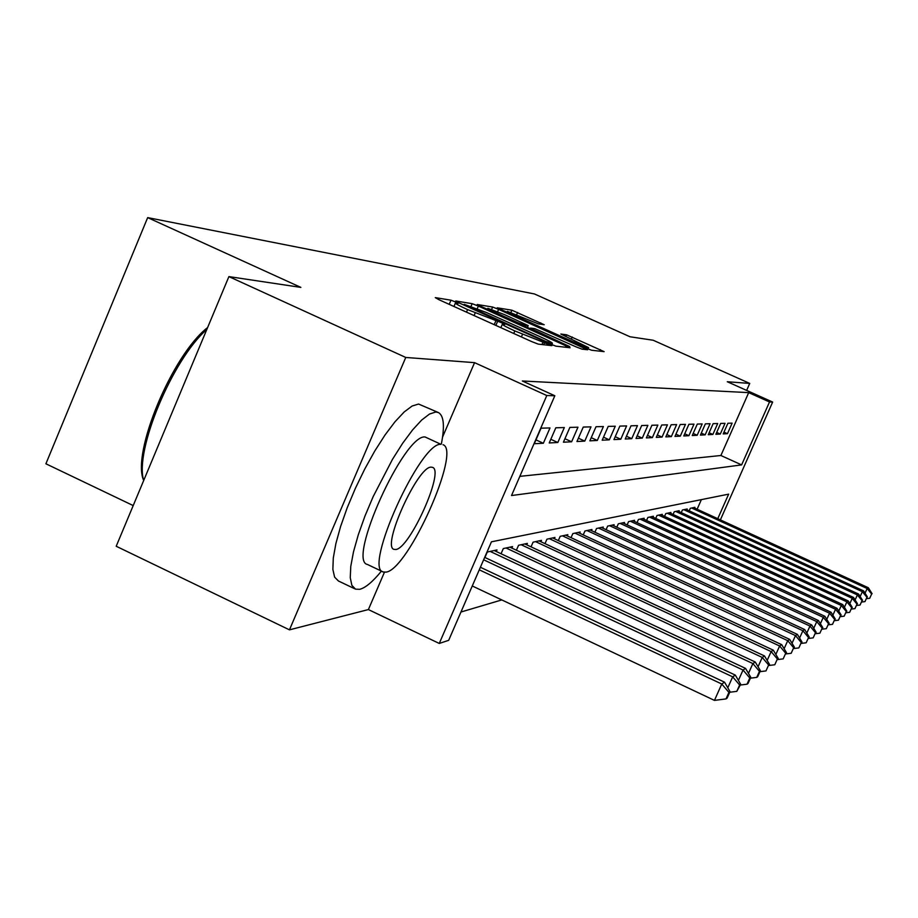 <?xml version="1.0" encoding="UTF-8"?>
<svg xmlns="http://www.w3.org/2000/svg" width="918" height="918" viewBox="0 0 918 918"><rect width="100%" height="100%" fill="white"/><g stroke="black" fill="none" stroke-linecap="round" stroke-linejoin="round"><path stroke-width="1.38" d="M455.5 301.942L450.99 300.197L435.281 297.616L438.884 299.681L531.763 341.622L538.258 344.124L551.856 345.661L514.837 330.939C506.541 327.141 502.375 324.892 502.341 324.203L504.82 324.433L502.123 322.975L467.572 309.596C459.448 305.878 455.397 303.697 455.42 303.043L458.128 303.365L455.5 301.942M544.202 324.743L511.865 310.192L497.223 307.817L585.764 347.968L591.594 350.24L604.136 351.651L566.544 334.795L560.818 334.037L588.599 347.612L572.74 341.599L516.949 316.481L507.333 311.386L538.384 323.882L544.202 324.743M519.84 476.35L720.894 455.5L748.698 392.629L769.525 401.969L772.646 402.05L720.378 519.886M228.903 276.605L405.756 357.458L289.457 629.851L116.207 546.256L228.903 276.605L300.863 287.391L147.672 217.612L534.471 293.967L630.023 336.768L653.191 340.245L749.731 383.426L727.285 381.739L772.646 402.05M442.556 437.094L474.56 362.656L405.756 357.458M474.56 362.656L546.795 395.532L554.828 395.761L511.521 495.536L741.618 464.898L769.525 401.969M748.698 392.629L522.331 380.981L554.828 395.761M478.381 306.084L472.173 303.674L455.764 300.989L459.31 302.997L549.584 343.722L555.86 346.143L570.089 347.75L478.381 306.084L477.303 308.574M477.234 304.512L492.633 307.037L498.612 309.366L587.646 349.758L581.943 349.127L575.988 346.82L534.804 328.644L530.57 328.082L534.333 330.09L569.722 346.579L477.165 304.661M746.644 390.402L749.731 383.426M549.997 427.937L541.046 428.178L534.299 443.727L543.341 443.256L549.997 427.937M564.329 427.559L555.815 427.788L549.216 442.958L557.823 442.51L564.329 427.559M577.973 427.203L569.871 427.409L563.423 442.212L571.616 441.787L577.973 427.203M590.985 426.859L583.251 427.065L576.952 441.512L584.766 441.11L590.985 426.859M603.401 426.537L596.023 426.721L589.861 440.847L597.32 440.456L603.401 426.537M615.267 426.216L608.209 426.4L602.185 440.204L609.311 439.837L615.267 426.216M626.604 425.918L619.857 426.101L613.958 439.596L620.775 439.24L626.604 425.918M637.471 425.631L631.01 425.803L625.227 439.011L631.756 438.666L637.471 425.631M647.867 425.355L641.682 425.527L636.013 438.448L642.279 438.115L647.867 425.355M657.85 425.091L651.906 425.252L646.364 437.909L652.365 437.599L657.85 425.091M667.432 424.839L661.729 425L656.278 437.393L662.05 437.094L667.432 424.839M676.623 424.598L671.15 424.747L665.814 436.899L671.345 436.612L676.623 424.598M685.471 424.368L680.204 424.506L674.971 436.417L680.295 436.142L685.471 424.368M693.985 424.15L688.913 424.277L683.772 435.958L688.902 435.694L693.985 424.15M702.178 423.932L697.301 424.059L692.252 435.522L697.187 435.27L702.178 423.932M710.073 423.726L705.38 423.841L700.411 435.098L705.162 434.857L710.073 423.726M717.692 423.519L713.16 423.646L708.283 434.696L712.861 434.455L717.692 423.519M725.036 423.324L720.664 423.439L715.868 434.294L720.286 434.065L725.036 423.324M723.189 433.916L727.458 433.698L732.128 423.141L727.905 423.255L723.189 433.916M460.962 612.019L501.802 599.924M697.129 509.226L701.363 499.633M484.922 557.478L487.286 552.028L496.994 549.928L496.305 551.523M501.056 553.749L503.305 548.574L512.542 546.589L511.888 548.092M516.409 550.215L518.555 545.292L527.357 543.399L526.725 544.833M531.04 546.853L533.083 542.159L541.482 540.346L540.886 541.723M544.994 543.64L546.944 539.176L554.965 537.443L554.392 538.763M558.316 540.587L560.187 536.319L567.84 534.678L567.29 535.928M571.053 537.673L572.832 533.599L580.165 532.015L579.637 533.22M583.24 534.884L584.95 530.994L591.961 529.479L591.456 530.627M594.91 532.222L596.539 528.493L603.275 527.047L602.793 528.137M606.098 529.675L607.659 526.094L614.119 524.706L613.649 525.762M616.827 527.23L618.33 523.799L624.527 522.468L624.079 523.478M627.132 524.889L628.578 521.596L634.533 520.311L634.109 521.286M637.035 522.629L638.423 519.473L644.149 518.245L643.736 519.175M646.559 520.472L647.901 517.431L653.409 516.249L653.008 517.144M655.727 518.395L657.013 515.468L662.326 514.332L661.947 515.193M664.552 516.398L665.791 513.575L670.909 512.474L670.542 513.311M673.066 514.47L674.26 511.751L679.194 510.695L678.838 511.498M681.271 512.611L682.43 509.995L687.192 508.974L686.848 509.742M689.188 510.821L690.313 508.297L694.903 507.31L694.582 508.056M147.672 217.612L45.9 463.785L133.213 505.577M717.761 518.693L728.651 494.148L491.44 541.804L448.673 640.328L439.263 643.449L546.795 395.532M289.457 629.851L368.393 609.563L439.263 643.449M720.894 455.5L741.618 464.898M543.341 443.256L535.963 439.871M557.823 442.51L550.811 439.286M571.616 441.787L564.937 438.735M584.766 441.11L578.397 438.196M597.32 440.456L591.238 437.679M609.311 439.837L603.505 437.186M620.775 439.24L615.221 436.704M631.756 438.666L626.432 436.245M642.279 438.115L637.172 435.798M652.365 437.599L647.477 435.373M662.05 437.094L657.345 434.96M671.345 436.612L666.835 434.558M680.295 436.142L675.958 434.18M688.902 435.694L684.725 433.801M697.187 435.27L693.159 433.445M705.162 434.857L701.295 433.101M712.861 434.455L709.132 432.768M720.286 434.065L716.683 432.435M727.458 433.698L723.981 432.126M368.393 609.563L384.435 572.247M464.267 304.374L545.774 341.427L552.395 343.298C552.28 342.586 548.126 340.36 539.922 336.619L486.494 312.522L464.267 304.374M504.51 314.622L487.825 308.31L497.648 313.554L517.844 322.654L523.937 325.018L528.206 325.603L504.51 314.622M472.265 585.971L714.456 700.388L721.766 684.013L724.554 682.189L480.378 567.267M479.276 569.826L721.766 684.013L728.926 692.379L726 698.908L727.102 698.139L730.017 691.621L728.926 692.379M724.554 682.189L730.017 691.621M726 698.908L714.456 700.388M143.667 480.435C131.263 453.331 172.32 354.75 207.606 327.565M206.825 329.424C172.377 359.443 134.361 450.784 143.678 480.516M441.363 443.956C444.828 426.216 443.864 415.751 438.483 412.584L435.832 411.998L429.532 414.018L421.672 420.054L412.595 429.911L402.727 443.164L392.525 459.252L373.144 496.661L364.928 516.145L358.272 534.85L353.487 551.856L350.779 566.349L350.251 577.686L351.881 585.386L355.541 589.161L359.718 589.31C365.49 587.841 372.731 581.771 381.429 571.111M438.483 412.584L418.574 404.046L412.148 406.008L404.172 411.975L395.004 421.764L385.044 434.971L374.785 450.99L364.733 469.075L355.381 488.33L347.199 507.792L340.601 526.496L335.896 543.513L333.291 558.041L332.867 569.412L334.622 577.158L338.421 580.991L354.761 588.782M382.806 571.765L367.464 564.478C346.74 560.978 404.195 433.835 425.103 436.979L440.996 444.335C420.57 441.42 363.023 568.712 383.265 571.971L386.042 572.121C408.108 569.883 461.605 450.348 443.004 444.702M395.773 549.503C409.807 548.643 444.725 470.727 432.562 467.377L431.185 467.159C417.816 465.885 381.222 547.013 394.063 549.377L395.773 549.503M483.625 559.785L732.679 676.841L735.329 675.109L484.681 557.364M727.79 687.777L732.679 676.841L739.633 684.989L736.787 691.357L740.677 684.277L739.633 684.989M735.329 675.109L740.677 684.277M736.787 691.357L729.73 692.252M490.143 551.408L743.041 670.037L745.542 668.396L494.194 550.536M738.405 680.387L743.041 670.037L749.799 677.989L747.011 684.197L748.009 683.497L750.786 677.312L749.799 677.989M745.542 668.396L750.786 677.312M747.011 684.197L740.333 685.035M506.036 547.989L752.875 663.576L755.262 662.016L509.88 547.162M748.48 673.387L752.875 663.576L759.45 671.333L756.73 677.392L757.683 676.727L760.391 670.691L759.45 671.333M755.262 662.016L760.391 670.691M756.73 677.392L750.385 678.184M521.149 544.73L762.227 657.426L764.499 655.945L524.821 543.938M758.061 666.743L762.227 657.426L768.63 665.011L765.979 670.92L768.63 665.011M764.499 655.945L769.525 664.391M765.979 670.92L759.943 671.678M535.561 541.631L771.143 651.573L773.3 650.162L539.05 540.874M767.173 660.432L771.143 651.573L777.374 658.986L774.781 664.758L777.374 658.986M773.3 650.162L778.223 658.401M774.781 664.758L769.043 665.47M549.308 538.671L779.634 645.997L781.688 644.643L552.647 537.948M775.848 654.431L779.634 645.997L785.705 653.249L783.18 658.883L785.705 653.249M781.688 644.643L786.519 652.687M783.18 658.883L777.707 659.56M562.436 535.837L787.736 640.672L789.698 639.387L565.626 535.148M784.133 648.705L787.736 640.672L793.657 647.764L791.19 653.272L793.657 647.764M789.698 639.387L794.437 647.224M791.19 653.272L785.969 653.914M574.989 533.14L795.481 635.589L797.363 634.349L578.042 532.474M792.039 643.254L795.481 635.589L801.265 642.52L798.844 647.913L801.265 642.52M797.363 634.349L801.999 642.015M798.844 647.913L793.852 648.521M587.015 530.547L802.883 630.723L804.684 629.541L589.93 529.915M799.601 638.044L802.883 630.723L808.529 637.517L806.165 642.784L808.529 637.517M804.684 629.541L809.24 637.023M806.165 642.784L801.391 643.369M598.525 528.068L809.974 626.065L811.696 624.928L601.324 527.46M806.83 633.064L809.974 626.065L815.494 632.72L813.176 637.872L815.494 632.72M811.696 624.928L816.171 632.25M813.176 637.872L808.609 638.435M609.563 525.693L816.768 621.601L818.42 620.522L612.249 525.107M813.761 628.302L816.768 621.601L822.161 628.119L819.889 633.179L822.161 628.119M818.42 620.522L822.815 627.671M819.889 633.179L815.517 633.707M620.155 523.409L823.285 617.321L824.869 616.276L622.737 522.847M820.394 623.735L823.285 617.321L828.552 623.712L826.326 628.669L828.552 623.712M824.869 616.276L829.183 623.288M826.326 628.669L822.138 629.174M630.333 521.217L829.539 613.213L831.054 612.214L632.812 520.678M826.762 619.363L829.539 613.213L834.703 619.489L832.511 624.332L834.703 619.489M831.054 612.214L835.3 619.065M832.511 624.332L828.495 624.825M640.11 519.106L835.541 609.265L837.009 608.313L642.497 518.601M832.89 615.175L835.541 609.265L840.601 615.416L838.455 620.178L840.601 615.416M837.009 608.313L841.175 615.026M838.455 620.178L834.588 620.637M649.519 517.086L841.313 605.478L842.724 604.549L651.814 516.593M838.765 611.136L841.313 605.478L846.27 611.514L844.17 616.173L846.27 611.514M842.724 604.549L846.821 611.124M844.17 616.173L840.452 616.621M658.573 515.136L846.878 601.829L848.232 600.934L660.788 514.654M844.422 607.268L846.878 601.829L851.72 607.75L849.666 612.329L851.72 607.75M848.232 600.934L852.26 607.383M849.666 612.329L846.086 612.754M667.306 513.254L852.225 598.306L853.533 597.446L669.429 512.795M849.861 603.551L852.225 598.306L856.976 604.124L854.956 608.623L856.976 604.124M853.533 597.446L857.492 603.769M854.956 608.623L851.514 609.036M675.717 511.441L857.378 594.921L858.64 594.095L677.771 511.005M855.106 599.959L857.378 594.921L862.048 600.636L860.051 605.054L862.048 600.636M858.64 594.095L862.541 600.292M860.051 605.054L856.735 605.444M683.83 509.697L862.358 591.662L863.563 590.859L685.815 509.272M860.166 596.516L862.358 591.662L866.925 597.274L864.974 601.611L866.925 597.274M863.563 590.859L867.407 596.941M864.974 601.611L861.772 601.99M691.656 508.01L867.154 588.507L868.325 587.738L693.572 507.597M865.031 593.189L867.154 588.507L871.641 594.026L869.713 598.284L871.641 594.026M868.325 587.738L872.1 593.705M869.713 598.284L866.638 598.651M449.212 304.351L450.99 300.197M543.674 344.743L544.661 342.46M495.869 325.42L497.659 321.254M466.482 312.143L467.572 309.596M474.078 315.574L475.168 313.027M494.205 324.674L495.789 320.99M513.736 333.486L514.837 330.939M521.39 336.94L522.491 334.393M541.941 344.548L542.928 342.253M565.534 347.245L566.211 345.673M471.106 306.176L472.173 303.674M549.848 343.837L550.169 343.114M551.431 344.525L551.947 343.332M491.646 309.332L492.633 307.037M497.625 311.661L498.612 309.366M583.182 349.276L583.848 347.75M523.604 325.787L523.937 325.018M527.276 327.451L528.068 325.615M565.786 336.562L566.544 334.795M571.363 339.075L572.247 337.021M599.787 351.169L600.429 349.689M510.936 312.361L511.865 310.192M516.696 314.599L517.626 312.453M540.186 324.146L540.748 322.849M453.94 306.486L455.374 303.135M500.849 327.669L502.307 324.284M463.854 305.04L464.129 304.397M551.787 344.675L552.395 343.298M530.26 328.793L530.558 328.105M487.332 309.446L487.791 308.379M527.391 327.496L528.206 325.603M506.874 312.453L507.298 311.443M588.025 348.943L588.599 347.612"/></g></svg>
